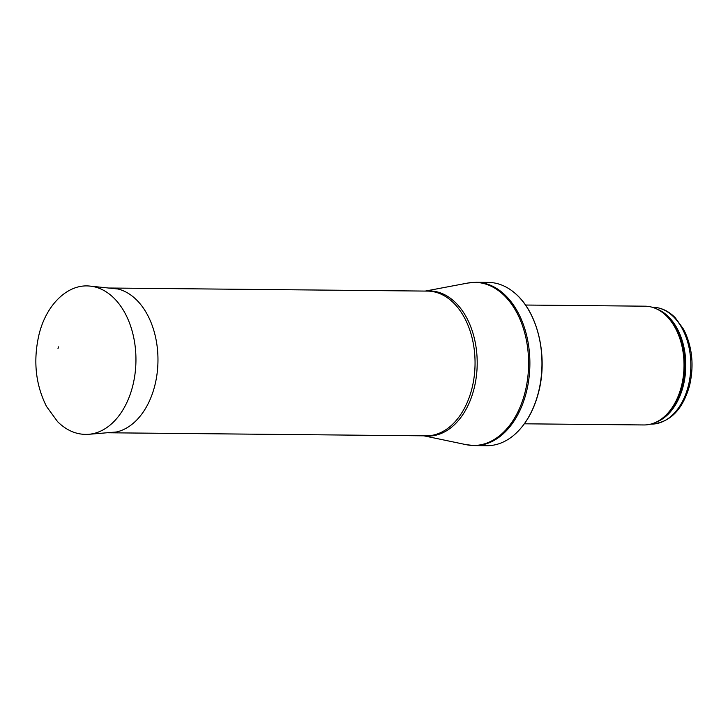<?xml version="1.0" encoding="UTF-8"?>
<svg xmlns="http://www.w3.org/2000/svg" width="728" height="728" viewBox="0 0 728 728"><rect width="100%" height="100%" fill="white"/><g stroke="black" fill="none" stroke-linecap="round" stroke-linejoin="round"><path stroke-width="1.09" d="M525.489 305.032L644.99 306.188A59.387 39.594 90.6 0 1 657.857 309.546A59.387 39.594 90.6 0 1 681.463 386.113A59.387 39.594 90.6 0 1 656.774 421.849A59.387 39.594 90.6 0 1 643.843 424.961L524.342 423.805M538.447 392.301A81.654 54.445 90.6 0 1 513.777 435.271A81.654 54.445 90.6 0 1 486.723 445.709L474.638 445.6A81.654 54.445 90.6 0 0 526.362 392.183A81.654 54.445 90.6 0 0 476.212 282.291L488.297 282.4A81.654 54.445 90.6 0 1 515.142 293.366A81.654 54.445 90.6 0 1 538.447 392.301M108.854 288.061A72.381 48.257 90.6 0 1 110.392 288.033A72.381 48.257 90.6 0 1 154.846 385.449A72.381 48.257 90.6 0 1 109 432.787A72.381 48.257 90.6 0 1 107.462 432.732M58.395 346.856A38.411 25.616 -89.4 0 0 57.994 348.576L58.395 346.856M688.315 385.867A58.458 38.975 90.6 0 1 651.287 424.106C669.969 422.659 682.746 409.791 689.598 385.485C694.23 365.229 692.246 346.519 683.647 329.375L675.265 317.763C668.532 310.929 660.915 307.398 652.415 307.189A58.458 38.975 90.6 0 1 688.315 385.867M656.347 308.799A58.458 38.975 90.6 0 1 683.274 385.813A58.458 38.975 90.6 0 1 655.245 422.568M657.857 309.546L659.14 310.228A58.686 39.13 90.6 0 1 682.464 385.886A58.686 39.13 90.6 0 1 658.067 421.194L656.774 421.849M425.307 291.073L467.849 283.037A81.536 54.363 90.6 0 1 525.079 392.137A81.536 54.363 90.6 0 1 466.284 444.69L474.638 445.6M425.925 291.082A72.573 48.394 90.6 0 1 474.065 388.597A72.573 48.394 90.6 0 1 424.533 435.835M110.392 288.033L427.482 291.1A72.381 48.257 90.6 0 1 471.935 388.506A72.381 48.257 90.6 0 1 426.089 435.844L109 432.787M90.254 286.131A74.238 49.495 90.6 0 1 135.945 360.66A74.238 49.495 90.6 0 1 88.825 434.298C77.341 435.08 66.94 430.876 57.612 421.685L46.528 406.488C35.572 384.639 33.051 360.76 38.948 334.853C46.128 304.686 67.841 283.392 90.254 286.131L117.445 288.943M652.415 307.189L651.96 307.18M651.287 424.106L650.823 424.096M513.777 435.271C525.543 425.125 533.833 410.747 538.629 392.119C548.111 356.292 537.865 312.385 515.142 293.366M467.849 283.037L476.212 282.291M423.905 435.826L466.284 444.69M88.825 434.298L116.061 432.013"/></g></svg>

